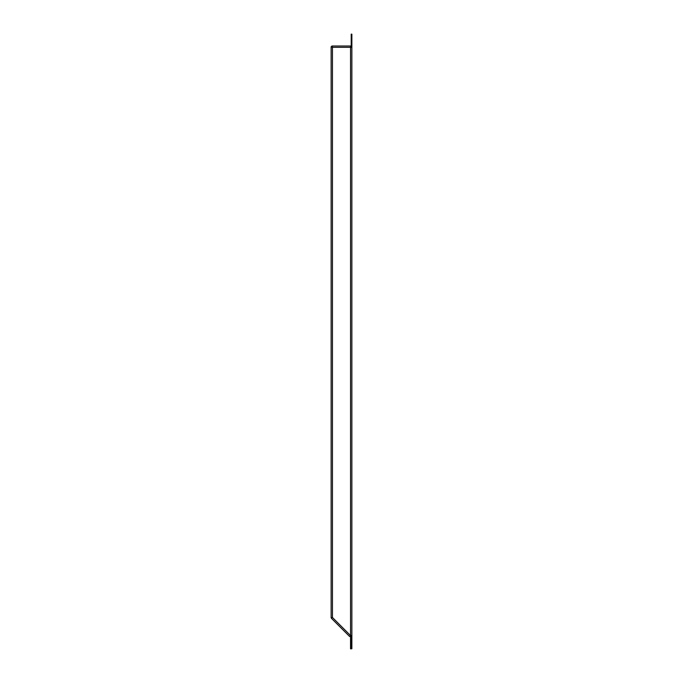 <?xml version="1.0" encoding="UTF-8"?>
<svg xmlns="http://www.w3.org/2000/svg" width="683" height="683" viewBox="0 0 683 683"><rect width="100%" height="100%" fill="white"/><g stroke="black" fill="none" stroke-linecap="round" stroke-linejoin="round"><path stroke-width="1.02" d="M350.55 644.735L351.207 644.735L351.207 648.85L350.55 648.85L350.55 636.778A0.657 0.657 0 0 0 350.353 636.317L350.089 636.044M351.207 636.778A1.315 1.315 0 0 0 350.823 635.847L349.619 636.505L331.357 618.243L332.45 617.475L331.135 617.705L332.45 617.475L332.45 47.315L331.853 46L332.45 47.315L331.853 46.657M331.135 46.717L332.45 47.315L331.135 46.717L331.135 617.705M331.793 46.717L332.45 47.315L351.865 47.315L351.865 635.574L350.55 635.574L332.45 617.475L331.357 618.243M351.207 635.574L351.207 644.624L351.865 644.624L351.865 635.574M351.207 38.265L351.207 34.15L351.865 34.15L351.865 38.265L351.207 38.265L351.207 47.315M351.865 644.624L351.865 648.739L351.207 648.739L351.207 644.624M351.865 47.315L351.865 38.265M331.853 46L350.55 46L350.55 635.574"/></g></svg>
